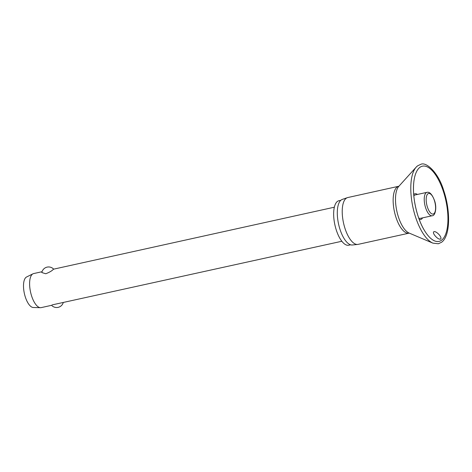 <?xml version="1.0" encoding="UTF-8"?>
<svg xmlns="http://www.w3.org/2000/svg" width="472" height="472" viewBox="0 0 472 472"><rect width="100%" height="100%" fill="white"/><g stroke="black" fill="none" stroke-linecap="round" stroke-linejoin="round"><path stroke-width="0.71" d="M433.685 231.811C435.862 230.289 442.665 237.481 440.588 239.068C439.202 239.446 437.45 238.443 435.326 236.059C433.644 234.118 433.095 232.702 433.685 231.811L434.022 231.663M419.189 219.344A13.187 5.304 77.6 0 0 421.567 219.085A13.187 5.304 77.6 0 0 422.576 217.863M417.407 194.452A13.187 5.304 77.6 0 0 414.097 194.181A13.187 5.304 77.6 0 0 413.708 194.535M398.946 186.216L347.781 197.544A23.972 9.641 77.6 0 0 347.351 197.668A23.972 9.641 77.6 0 0 346.153 198.317A23.972 9.641 77.6 0 0 343.911 224.625A23.972 9.641 77.6 0 0 357.676 244.437A23.972 9.641 77.6 0 0 358.112 244.366L409.295 233.109M347.351 197.668L342.3 199.408A23.364 9.393 77.6 0 0 341.132 200.04A23.364 9.393 77.6 0 0 338.943 225.681A23.364 9.393 77.6 0 0 352.354 244.986L357.676 244.437M340.808 200.305L338.943 200.718A22.78 9.163 77.6 0 0 337.397 201.444A22.78 9.163 77.6 0 0 335.391 226.961A22.78 9.163 77.6 0 0 348.761 245.21L350.625 244.797M413.832 195.939A11.989 4.82 -102.4 0 1 414.44 195.314A11.989 4.82 -102.4 0 1 415.248 194.93L427.007 192.334A11.989 4.82 77.6 0 0 426.192 192.718A11.989 4.82 77.6 0 0 425.431 207.19A11.989 4.82 77.6 0 0 432.175 215.745C434.93 216.105 437.196 208.506 434.635 200.854C432.258 194.517 429.715 191.679 427.007 192.334M42.043 271.719L33.654 273.571A17.434 7.009 77.6 0 0 32.993 273.801A17.434 7.009 77.6 0 0 32.468 274.126A17.434 7.009 77.6 0 0 30.727 292.811A17.434 7.009 77.6 0 0 40.468 307.685A17.434 7.009 77.6 0 0 41.17 307.62L51.578 305.319A6.915 6.915 0 0 0 63.207 302.758M53.666 269.152L53.124 269.571C51.649 271.04 49.194 272.433 45.754 273.748L41.825 272.556A6.915 6.915 0 0 1 53.666 269.152L334.341 207.208M32.993 273.801L26.55 277.005A15.694 6.307 77.6 0 0 26.078 277.294A15.694 6.307 77.6 0 0 24.509 294.109A15.694 6.307 77.6 0 0 33.276 307.496L40.468 307.685M52.121 304.906L341.852 241.257M432.175 215.745L420.416 218.341A11.989 4.82 -102.4 0 1 418.705 218.017M440.588 239.068L440.258 239.215M417.437 165.979A40.462 16.266 77.6 0 0 416.145 167.171A40.462 16.266 77.6 0 0 413.012 207.698A40.462 16.266 77.6 0 0 432.912 243.145L438.358 243.764L441.586 242.248C450.258 236.153 450.748 211.285 443.757 190.676C438.394 172.386 426.104 161.572 420.823 164.315L417.596 165.831L416.145 167.171L398.793 186.363A24.857 9.995 77.6 0 0 396.863 211.261A24.857 9.995 77.6 0 0 409.094 233.038L432.912 243.145M441.633 240.159A38.509 15.487 77.6 0 0 444.075 193.667A38.509 15.487 77.6 0 0 419.809 167.418A38.509 15.487 77.6 0 0 413.773 182.452A38.509 15.487 77.6 0 0 424.328 230.283A38.509 15.487 77.6 0 0 441.633 240.159M398.704 186.304A23.972 9.641 77.6 0 0 397.076 187.077A23.972 9.641 77.6 0 0 394.97 213.922A23.972 9.641 77.6 0 0 409.035 233.127M433.874 213.704A10.531 4.236 77.6 0 0 434.541 200.983A10.531 4.236 77.6 0 0 427.903 193.803A10.531 4.236 77.6 0 0 427.237 206.524A10.531 4.236 77.6 0 0 433.874 213.704M413.773 182.452C412.121 196.659 416.853 218.088 424.328 230.283"/></g></svg>
